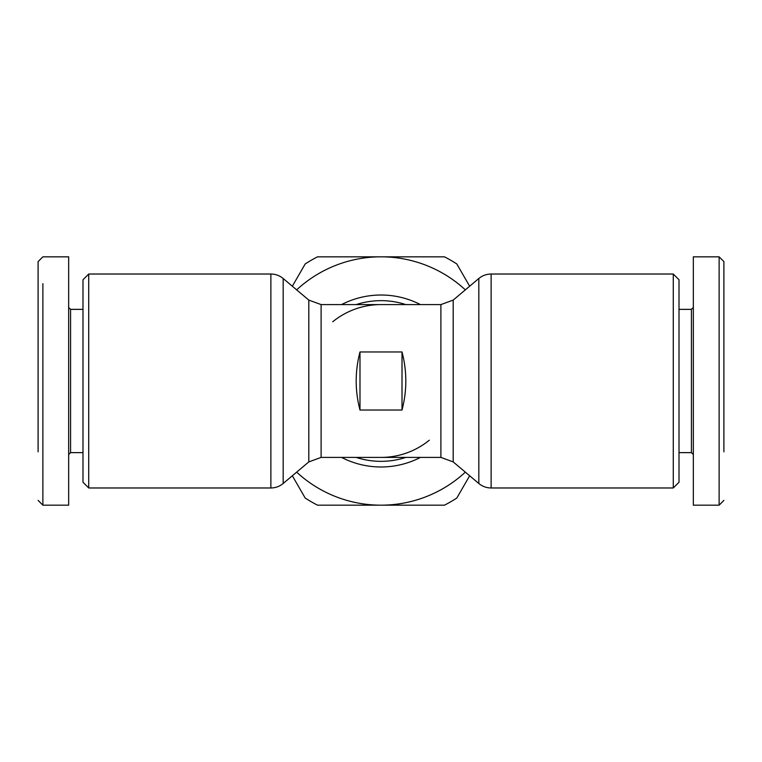 <?xml version="1.0" encoding="UTF-8"?>
<svg xmlns="http://www.w3.org/2000/svg" width="762" height="762" viewBox="0 0 762 762"><rect width="100%" height="100%" fill="white"/><g stroke="black" fill="none" stroke-linecap="round" stroke-linejoin="round"><path stroke-width="1.14" d="M82.991 309.362L70.571 309.362L68.666 307.457L68.666 256.832L42.872 256.832L38.1 261.604L38.1 451.837M42.882 283.635L42.872 505.168L68.666 505.168L68.666 454.543L70.571 452.638L70.571 309.362M42.882 294.17L42.882 325.174M38.1 359.454L38.1 355.73M723.9 451.837L723.9 261.604L719.128 256.832L719.118 283.635M723.9 355.473L723.9 361.598M88.725 274.025L88.725 487.975L270.872 487.975L270.872 274.025L88.725 274.025L82.991 279.749L82.991 482.251L88.725 487.975M283.178 278.511L283.178 483.489L308.81 461.905L308.81 300.095L283.178 278.511C279.606 275.568 275.501 274.072 270.872 274.025M82.991 452.638L70.571 452.638M308.81 461.905L321.107 457.41L381 457.41A76.41 76.41 0 0 0 429.292 440.217M321.107 457.41L321.107 304.59L381 304.59A76.41 76.41 0 0 0 332.708 321.783M453.19 461.905L478.822 483.489L478.822 278.511L453.19 300.095L453.19 461.905L440.893 457.41L440.893 304.59L453.19 300.095M491.128 274.025L491.128 487.975L673.275 487.975L673.275 274.025L491.128 274.025C486.499 274.072 482.394 275.568 478.822 278.511M673.275 487.975L679.009 482.251L679.009 279.749L673.275 274.025M679.009 452.638L691.429 452.638L691.429 309.362L693.334 307.457L693.334 256.832L719.128 256.832L719.128 505.168L693.334 505.168L693.334 256.832M679.009 309.362L691.429 309.362M691.429 452.638L693.334 454.543L693.334 505.168M719.128 440.198L719.128 430.187M402.012 410.032L359.988 410.032C354.921 390.677 354.921 371.323 359.988 351.968L402.012 351.968C407.079 371.323 407.079 390.677 402.012 410.032L402.012 351.968M359.988 410.032L359.988 351.968M68.666 256.832L68.666 505.168M465.344 472.135A124.168 124.168 0 0 1 296.656 472.135M296.656 289.865A124.168 124.168 0 0 1 465.344 289.865M38.1 312.687L38.1 288.274M292.341 475.774L305.2 498.053A139.456 139.456 0 0 0 317.525 505.168L444.475 505.168A139.456 139.456 0 0 0 456.8 498.053L469.659 475.774M469.659 286.226L456.8 263.947A139.456 139.456 0 0 0 444.475 256.832L317.525 256.832A139.456 139.456 0 0 0 305.2 263.947L292.341 286.226M38.1 449.132L38.1 447.256M38.1 437.188L38.1 436.331M723.9 447.256L723.9 450.161M405.832 304.59A80.343 80.343 0 0 0 356.168 304.59M356.168 457.41A80.343 80.343 0 0 0 405.832 457.41M341.567 457.41A85.982 85.982 0 0 0 420.433 457.41M420.433 304.59A85.982 85.982 0 0 0 341.567 304.59M283.178 483.489C279.606 486.432 275.501 487.928 270.872 487.975M491.128 487.975C486.499 487.928 482.394 486.432 478.822 483.489M308.81 300.095L321.107 304.59M381 457.41L440.893 457.41M381 304.59L440.893 304.59M38.1 500.396L42.872 505.168M723.9 500.396L719.128 505.168"/></g></svg>
